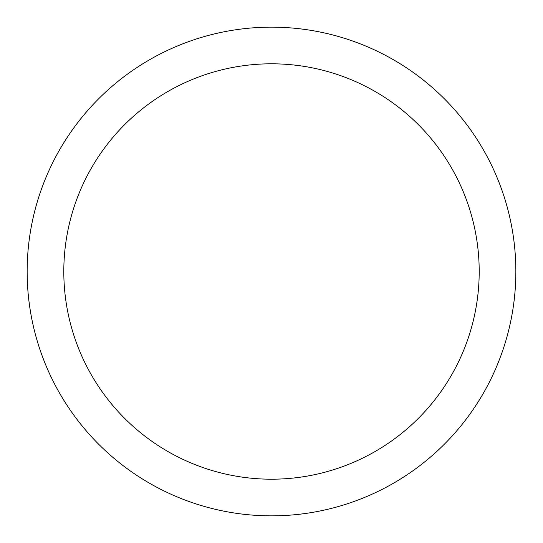 <?xml version="1.0" encoding="UTF-8"?>
<svg xmlns="http://www.w3.org/2000/svg" width="543" height="543" viewBox="0 0 543 543"><rect width="100%" height="100%" fill="white"/><g stroke="black" fill="none" stroke-linecap="round" stroke-linejoin="round"><path stroke-width="0.81" d="M271.5 27.15A244.35 244.35 0 0 1 515.85 271.5A244.35 244.35 0 0 1 271.5 515.85A244.35 244.35 0 0 1 27.15 271.5A244.35 244.35 0 0 1 271.5 27.15M271.5 63.802A207.697 207.697 0 0 1 479.197 271.5A207.697 207.697 0 0 1 271.5 479.197A207.697 207.697 0 0 1 63.802 271.5A207.697 207.697 0 0 1 271.5 63.802"/></g></svg>
